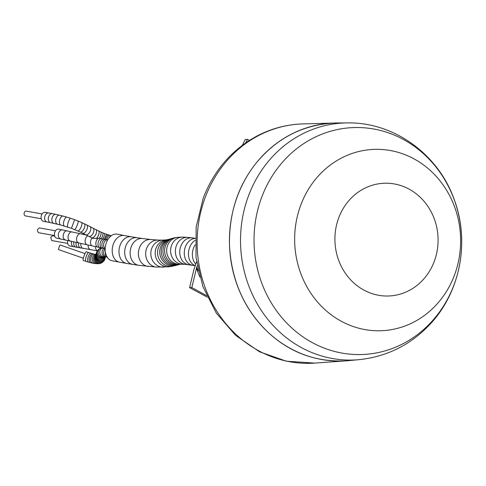 <?xml version="1.0" encoding="UTF-8"?>
<svg xmlns="http://www.w3.org/2000/svg" width="486" height="486" viewBox="0 0 486 486"><rect width="100%" height="100%" fill="white"/><g stroke="black" fill="none" stroke-linecap="round" stroke-linejoin="round"><path stroke-width="0.73" d="M336.883 122.982L334.502 123.025C303.021 124.665 276.935 137.988 256.237 162.998C237.769 186.138 228.857 213.67 229.507 245.6C231.403 279.851 243.82 308.337 266.759 331.057C289.03 352.399 315.578 362.325 346.409 360.825L349.1 360.594M198.324 270.975L196.794 266.972L191.818 287.542L206.605 295.652M207.303 297.159L189.607 287.651L193.865 269.754L196.605 261.76M189.607 287.651L191.818 287.542M196.794 266.972L197.261 265.733M242.326 145.29L245.302 139.476L247.514 139.361L245.74 142.829M249.403 140.399L247.514 139.361M97.662 250.855L69.863 245.995A4.599 3.141 -78.9 0 1 67.773 240.406M43.619 221.373A4.599 3.299 -79.9 0 1 41.182 216.264A4.599 3.299 -79.9 0 1 45.241 212.315L48.746 212.953A4.599 3.232 -79.4 0 0 44.724 216.884A4.599 3.232 -79.4 0 0 47.063 221.999L43.619 221.373M105.189 248.577A4.599 3.141 101.1 0 1 103.846 243.194A4.599 3.141 101.1 0 1 107.685 239.835L99.351 238.237L92.935 238.413M112.005 260.733A13.529 9.246 -78.9 0 1 105.535 245.673A13.529 9.246 -78.9 0 1 117.211 234.179L124.38 235.54A13.529 9.55 -79.5 0 0 112.527 247.113A13.529 9.55 -79.5 0 0 119.459 262.154L112.005 260.733M60.635 238.93A4.599 3.141 101.1 0 1 58.733 232.758A4.599 3.141 101.1 0 1 62.402 229.902L58.527 229.143A4.599 3.141 101.1 0 0 54.857 231.998A4.599 3.141 101.1 0 0 56.759 238.17L92.389 245.91A4.599 2.788 102.9 0 1 90.985 239.841A4.599 2.788 102.9 0 1 92.061 237.982M83.197 260.447A4.599 0.65 -70.8 0 1 84.09 255.885A4.599 0.65 -70.8 0 1 86.216 251.754L88.738 252.599A4.599 1.191 -72.1 0 0 86.192 256.614A4.599 1.191 -72.1 0 0 85.913 261.359L83.197 260.447M39.524 227.946C37.112 229.149 36.808 230.741 38.613 232.727M51.723 240.546L50.702 237.277L52.634 235.765M42.106 213.955L26.287 211.124A2.436 1.744 100.1 0 0 24.3 212.625A2.436 1.744 100.1 0 0 25.43 215.918L41.243 218.749M84.983 253.619L60.197 245.011A2.436 0.346 109.2 0 0 59.219 246.797A2.436 0.346 109.2 0 0 58.599 249.616L83.379 258.218M348.547 360.642A119.07 108.864 -92.9 0 1 229.592 247.471A119.07 108.864 -92.9 0 1 336.646 122.982L347.332 122.909A118.608 108.439 -92.9 0 0 240.685 246.918A118.608 108.439 -92.9 0 0 359.184 359.652L348.547 360.642M302.802 123.924A119.756 109.484 87.1 0 0 205.286 197.261A119.756 109.484 87.1 0 0 314.776 363.091L286.412 361.22L259.415 351.736L235.546 335.322L216.313 313.093L202.869 286.509L196.01 257.24L196.144 227.126L203.27 198.027C214.095 170.064 232.229 149.269 257.671 135.649C271.899 128.334 286.947 124.422 302.802 123.924L334.089 123.037M196.441 268.12L199.855 277.069M108.767 238.255A4.599 2.965 -78 0 1 111.057 235.91M93.13 238.511L80.19 232.016L71.454 228.317L60.799 225.006L50.568 222.679A4.599 3.104 -78.7 0 1 48.424 217.558A4.599 3.104 -78.7 0 1 52.373 213.658L48.746 212.953M53.922 223.372A4.599 2.952 -77.9 0 1 52.002 218.257A4.599 2.952 -77.9 0 1 55.854 214.381L52.373 213.658M57.403 224.161A4.599 2.679 -76.7 0 1 55.854 219.065A4.599 2.679 -76.7 0 1 59.529 215.207L55.854 214.381M60.799 225.006A4.599 2.351 -75.4 0 1 59.681 219.964A4.599 2.351 -75.4 0 1 63.113 216.1L59.529 215.207M64.359 225.99A4.599 1.804 -73.7 0 1 63.915 221.069A4.599 1.804 -73.7 0 1 66.934 217.157L63.113 216.1M67.864 227.077A4.599 1.13 -72 0 1 68.216 222.351A4.599 1.13 -72 0 1 70.713 218.323L66.934 217.157M71.454 228.317L74.625 219.684L70.713 218.323M74.662 229.562A4.599 0.711 -67.8 0 0 77.055 225.571A4.599 0.711 -67.8 0 0 78.131 221.039L74.625 219.684M77.73 230.874A4.599 1.531 -65.8 0 0 81.01 227.302A4.599 1.531 -65.8 0 0 81.496 222.479L78.131 221.039M80.19 232.016A4.599 2.035 -64.4 0 0 84.011 228.742A4.599 2.035 -64.4 0 0 84.163 223.712L81.496 222.479M82.571 233.177A4.599 2.278 -63.6 0 0 86.66 230.066A4.599 2.278 -63.6 0 0 86.66 224.933L84.163 223.712M85.676 234.738A4.599 2.485 -62.9 0 0 89.983 231.773A4.599 2.485 -62.9 0 0 89.867 226.549L86.66 224.933M88.78 236.324A4.599 2.473 -63 0 0 93.075 233.353A4.599 2.473 -63 0 0 92.966 228.128L89.867 226.549M91.508 237.709A4.599 2.381 -63.3 0 0 95.706 234.671A4.599 2.381 -63.3 0 0 95.645 229.489L92.966 228.128M96.222 238.596A4.599 2.072 -64.3 0 0 98.852 234.27A4.599 2.072 -64.3 0 0 98.372 230.832L95.645 229.489M99.351 238.237A4.599 1.725 -65.3 0 0 100.529 231.846L98.372 230.832M101.459 238.523A4.599 1.069 -67 0 0 102.753 232.83L100.529 231.846M103.154 238.893L104.915 233.705L102.753 232.83M104.484 239.179A4.599 0.966 -71.6 0 1 107.06 234.477L104.915 233.705M105.492 239.391A4.599 1.95 -74.1 0 1 108.755 234.999L107.06 234.477M106.726 239.641A4.599 2.533 -76.1 0 1 110.371 235.431L111.379 235.667M105.905 239.477A4.599 3.031 101.7 0 0 101.999 243.365A4.599 3.031 101.7 0 0 104.034 248.486L92.389 245.91M104.065 239.088A4.599 2.959 102.1 0 0 100.207 242.97A4.599 2.959 102.1 0 0 102.139 248.085M101.939 238.626A4.599 2.886 102.4 0 0 98.129 242.496A4.599 2.886 102.4 0 0 99.958 247.611M98.579 238.274A4.599 2.849 102.6 0 0 95.845 242.945A4.599 2.849 102.6 0 0 97.765 247.125M87.851 235.85A4.599 2.794 102.8 0 0 85.591 238.608A4.599 2.794 102.8 0 0 87.006 244.683M62.402 229.902L80.518 233.784A4.599 2.831 102.7 0 0 77.037 236.676A4.599 2.831 102.7 0 0 78.495 242.757M72.068 231.913A4.599 2.928 102.2 0 0 68.526 234.793A4.599 2.928 102.2 0 0 70.118 240.91M67.189 230.874A4.599 3.001 101.9 0 0 63.605 233.748A4.599 3.001 101.9 0 0 65.3 239.877M73.738 246.754A4.599 3.141 -78.9 0 1 71.636 241.238M76.12 247.21A4.599 3.22 -79.4 0 1 73.884 241.73M78.453 247.641A4.599 3.274 -79.7 0 1 76.12 242.228M80.937 248.085A4.599 3.317 -80 0 1 78.507 242.763M83.385 248.516A4.599 3.353 -80.2 0 1 80.883 243.298M90.852 249.761A4.599 3.432 -80.8 0 1 88.166 244.944M97.37 250.673A4.599 3.457 -81 0 1 95.396 246.59M100.019 248.546A4.599 3.457 -81 0 1 99.928 247.605M107.096 257.033A4.599 3.141 -78.9 0 1 105.383 252.155M195.135 265.666L185.427 264.329L180.579 264.202L169.559 266.723L156.875 267.106L138.862 265.338L126.718 263.448A13.529 9.896 -80.3 0 1 119.246 248.443A13.529 9.896 -80.3 0 1 131.281 236.773L124.38 235.54M132.885 264.457A13.529 10.206 -81.1 0 1 124.896 249.506A13.529 10.206 -81.1 0 1 137.07 237.721L131.281 236.773M138.862 265.338A13.529 10.552 -82.1 0 1 130.266 250.484A13.529 10.552 -82.1 0 1 142.574 238.535L137.07 237.721M148.2 266.468A13.529 11.135 -84.2 0 1 138.48 251.882A13.529 11.135 -84.2 0 1 150.927 239.543L142.574 238.535M156.875 267.106A13.529 11.773 -87.6 0 1 145.691 253.085A13.529 11.773 -87.6 0 1 158.029 240.072L150.927 239.543M163.46 267.172A13.529 12.253 -91.6 0 1 150.836 253.984A13.529 12.253 -91.6 0 1 162.719 240.12L158.029 240.072M169.559 266.723A13.529 12.66 -97.2 0 1 155.295 254.895A13.529 12.66 -97.2 0 1 166.145 239.877L162.719 240.12M173.21 266.115A13.529 12.855 -101.8 0 1 157.859 255.508A13.529 12.855 -101.8 0 1 167.664 239.628L166.145 239.877M176.351 265.356A13.529 12.964 -105.5 0 1 160.24 255.788A13.529 12.964 -105.5 0 1 169.11 239.282L167.664 239.628M178.386 264.755A13.529 13.007 -107.4 0 1 161.929 255.727A13.529 13.007 -107.4 0 1 170.3 238.93L169.11 239.282M179.565 264.408A13.529 12.964 -105.5 0 1 163.466 254.828A13.529 12.964 -105.5 0 1 172.348 238.328L170.3 238.93M180.239 264.244L180.245 264.244A13.529 12.855 -101.8 0 1 164.894 253.625A13.529 12.855 -101.8 0 1 174.711 237.757L172.348 238.328M180.579 264.202A13.529 12.569 -95.7 0 1 166.728 251.985A13.529 12.569 -95.7 0 1 177.894 237.271L174.711 237.757M182.359 264.147A13.529 11.986 -89.1 0 1 170.598 250.424A13.529 11.986 -89.1 0 1 182.797 237.089L177.894 237.271M185.427 264.329A13.529 11.269 -84.8 0 1 175.434 249.828A13.529 11.269 -84.8 0 1 187.882 237.375L182.797 237.089M188.683 264.694A13.529 10.656 -82.4 0 1 179.899 249.883A13.529 10.656 -82.4 0 1 192.243 237.867L187.882 237.375M192.511 265.247A13.529 10.23 -81.2 0 1 184.358 251.226A13.529 10.23 -81.2 0 1 195.269 238.419M195.172 265.581A13.529 9.969 -80.5 0 1 188.447 253.838A13.529 9.969 -80.5 0 1 195.22 240.327M195.755 264.026A13.529 10.048 -80.7 0 1 195.214 244.81M96.088 256.462A4.599 4.532 -152.4 0 0 98.628 262.148A4.599 4.532 -152.4 0 0 104.502 260.125L102.188 262.574L100.11 263.455L97.771 263.764L92.832 263.236L88.592 262.179A4.599 1.877 -73.9 0 1 88.063 257.234A4.599 1.877 -73.9 0 1 91.137 253.334L88.738 252.599M90.773 262.768A4.599 2.479 -75.9 0 1 89.491 257.702A4.599 2.479 -75.9 0 1 93.014 253.844L91.137 253.334M92.832 263.236A4.599 3.074 -78.5 0 1 90.73 258.115A4.599 3.074 -78.5 0 1 94.661 254.221L93.014 253.844M95.469 263.655A4.599 3.76 -83.9 0 1 92.194 258.916A4.599 3.76 -83.9 0 1 96.058 254.488M97.771 263.764A4.599 4.167 -91.6 0 1 93.573 260.113A4.599 4.167 -91.6 0 1 96.04 254.913M100.11 263.455A4.599 4.404 -105 0 1 96.04 255.466M102.188 262.574A4.599 4.489 -121.9 0 1 96.058 255.964M105.304 256.851L105.249 257.665A4.599 4.526 -173.7 0 1 99.63 261.565A4.599 4.526 -173.7 0 1 96.1 256.669L96.1 256.669M105.249 256.845A4.599 4.514 175.3 0 1 96.1 256.644L96.04 255.484A4.599 4.52 178.4 0 0 104.988 256.827M104.569 256.808A4.599 4.526 -170.9 0 1 96.155 253.619L96.04 255.484M104.168 256.815A4.599 4.526 -146.4 0 1 97.224 250.891L98.974 249.099A4.599 4.502 -125.5 0 0 97.844 255.259A4.599 4.502 -125.5 0 0 103.919 256.839M102.103 248.079A4.599 4.216 -93.3 0 0 99.897 253.358A4.599 4.216 -93.3 0 0 104.235 256.815L103.816 256.857A4.599 4.404 -105.1 0 1 98.372 253.552A4.599 4.404 -105.1 0 1 101.428 247.969L98.974 249.099M104.235 256.815L105.432 256.857A4.599 3.809 -84.5 0 1 102.145 253.431A4.599 3.809 -84.5 0 1 103.876 248.449M105.432 256.857L106.391 256.985A4.599 3.487 -81.2 0 1 103.639 253.668A4.599 3.487 -81.2 0 1 105.176 248.826M423.112 279.711A56.419 51.577 -92.9 0 1 336.713 253.929A56.419 51.577 -92.9 0 1 399.662 185.209A56.419 51.577 -92.9 0 1 423.112 279.711M436.543 304.558A90.754 82.972 -92.9 0 1 297.56 263.084A90.754 82.972 -92.9 0 1 398.824 152.543A90.754 82.972 -92.9 0 1 436.543 304.558M431.562 321.744A113.548 103.81 -92.9 0 1 257.665 269.858A113.548 103.81 -92.9 0 1 384.365 131.548A113.548 103.81 -92.9 0 1 431.562 321.744M345.874 360.861L314.776 363.091M50.568 222.679L47.063 221.999M108.755 234.999L110.371 235.431M105.183 248.717L104.034 248.486M80.518 233.784L86.411 235.115M126.718 263.448L119.459 262.154M195.269 238.298L192.243 237.867M88.592 262.179L85.913 261.359M96.441 254.506L94.661 254.221M105.249 257.665L104.502 260.125M96.155 253.619L97.224 250.891M106.391 256.985L107.594 257.197M39.615 227.958L55.465 230.795M38.667 232.733L54.566 235.576M52.579 235.753L54.724 236.141M51.631 240.527L67.676 243.401M359.184 359.652C387.214 356.639 410.943 344.726 430.377 323.907C460.436 291.691 469.853 241.536 454.313 199.831C438.749 154.767 394.261 121.956 347.332 122.909"/></g></svg>
